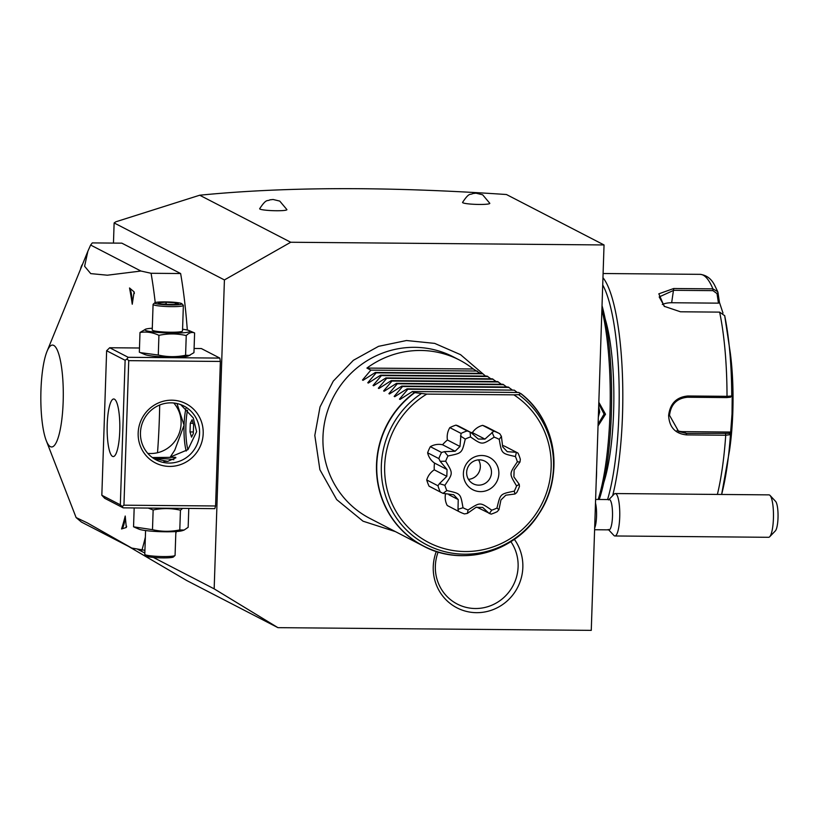 <?xml version="1.0" encoding="UTF-8"?>
<svg xmlns="http://www.w3.org/2000/svg" width="819" height="819" viewBox="0 0 819 819"><rect width="100%" height="100%" fill="white"/><g stroke="black" fill="none" stroke-linecap="round" stroke-linejoin="round"><path stroke-width="1.23" d="M224.416 279.934L214.168 588.851L277.938 627.661L591.267 630.364L604.043 244.953L290.725 242.25L224.416 279.934L114.128 222.942L115.858 221.785L199.703 195.219L290.725 242.25M514.342 539.332A45.925 44.523 -62.7 0 1 522.839 567.434A45.925 44.523 -62.7 0 1 476.535 612.673A45.925 44.523 -62.7 0 1 433.251 566.656A45.925 44.523 -62.7 0 1 436.322 551.463M199.703 195.219C285.544 186.712 387.796 186.476 506.459 194.523L604.043 244.953M259.992 209.101A13.636 1.474 -178.1 0 1 259.674 208.702C266.697 198.065 267.168 201.576 269.901 199.846L273.116 199.488L279.76 201.095L286.916 209.613A13.636 1.474 -178.1 0 1 275.02 210.729A13.636 1.474 -178.1 0 1 259.992 209.101M462.878 202.795A13.636 1.474 -178.1 0 1 462.561 202.406C469.584 191.769 470.055 195.28 472.798 193.55L476.003 193.182L482.647 194.789L489.803 203.307A13.636 1.474 -178.1 0 1 477.907 204.433A13.636 1.474 -178.1 0 1 462.878 202.795M277.938 627.661L186.916 580.63L128.358 546.314M214.168 588.851L153.358 557.432M144.83 553.03L137.838 549.416M113.462 243.089L114.128 222.942M123.945 505.19L122.082 506.511L120.332 504.821L125.123 360.288L106.634 350.737L109.685 347.747L128.184 357.299L126.986 358.968L128.737 360.657L123.945 505.19L215.581 505.978L220.372 361.445L219.809 358.087L201.32 348.536L194.093 348.474M215.581 505.978L214.824 508.65L123.188 507.852L122.082 506.511M175.798 533.712A193.949 42.721 -89.5 0 0 176.28 531.531M187.305 330.047A193.949 42.721 -89.5 0 0 180.63 273.536L121.857 243.161L92.301 242.905L90.633 245.045L140.919 271.028L107.371 275.204L90.735 273.618L84.603 266.267L87.879 251.218L90.633 245.045M128.737 360.657L220.372 361.445M138.165 433.026A33.333 32.32 -62.7 0 1 171.785 400.184A33.333 32.32 -62.7 0 1 203.194 433.579A33.333 32.32 -62.7 0 1 169.584 466.421A33.333 32.32 -62.7 0 1 138.165 433.026M106.634 350.737L101.832 495.26L104.689 498.3L123.188 507.852M109.685 347.747L139.476 348.003M128.184 357.299L219.809 358.087M182.576 329.228A22.543 2.437 -178.1 0 1 189.097 330.589L194.605 332.954L193.949 352.661L188.247 355.989A22.543 2.437 -178.1 0 1 166.492 357.043A22.543 2.437 -178.1 0 1 144.85 354.545L139.343 352.19L139.998 332.483L145.7 329.146A22.543 2.437 -178.1 0 1 152.293 328.224M125.123 360.288L126.986 358.968M101.832 495.26L120.332 504.821M119.758 431.019A28.788 6.337 90.5 0 1 113.227 456.562A28.788 6.337 90.5 0 1 107.207 424.529A28.788 6.337 90.5 0 1 113.728 398.986A28.788 6.337 90.5 0 1 119.758 431.019M199.58 433.22A30.303 29.382 -62.7 0 1 156.112 459.879A30.303 29.382 -62.7 0 1 140.458 432.708A30.303 29.382 -62.7 0 1 183.927 406.04A30.303 29.382 -62.7 0 1 199.58 433.22M180.682 404.606L193.253 417.915L196.611 431.685L187.95 449.641L170.27 457.053L174.775 450.143L184.06 425.194L176.986 403.521M147.768 453.357A30.303 29.382 117.3 0 0 181.091 423.658A30.303 29.382 117.3 0 0 173.782 403.009M152.324 457.534L175.583 457.319L175.89 457.78L167.711 461.373L153.9 458.609M186.22 451.054A28.788 6.337 -89.5 0 1 184.06 425.194A28.788 6.337 90.5 0 1 185.903 408.609M187.541 410.186A27.15 5.979 -89.5 0 0 185.893 425.399A27.15 5.979 90.5 0 0 187.909 449.682M192.096 419.758L190.305 423.249L190.018 431.941L191.523 437.141L193.315 433.65L193.612 424.959L192.096 419.758M190.305 423.249L193.12 423.28M190.018 431.941L193.376 431.971M163.872 461.332A12.121 1.31 1.9 0 0 167.844 461.363M173.833 459.746A12.121 1.31 1.9 0 0 154.351 458.804M189.916 355.405L185.585 355.272C176.413 357.186 167.311 357.104 158.282 355.036L140.366 352.641M194.605 332.954C191.881 331.828 189.097 332.698 186.241 335.565C177.201 333.487 168.1 333.405 158.927 335.329L158.282 355.036M158.927 335.329C152.682 332.381 146.376 331.429 139.998 332.483M189.097 330.589A22.543 2.437 -178.1 0 1 189.363 330.712A22.543 2.437 -178.1 0 1 172.287 333.067A22.543 2.437 -178.1 0 1 145.393 330.333A22.543 2.437 -178.1 0 1 145.7 329.146M153.081 304.433L152.232 330.026A15.152 1.638 1.9 0 0 152.59 330.395A15.152 1.638 1.9 0 0 169.011 332.207A15.152 1.638 1.9 0 0 182.514 331.03L183.364 305.436A15.152 1.638 -178.1 0 1 169.861 306.613A15.152 1.638 -178.1 0 1 153.44 304.801A15.152 1.638 1.9 0 1 153.081 304.433A15.152 1.638 1.9 0 1 153.173 304.248L154.73 302.815A13.636 1.474 1.9 0 0 154.975 303.306A13.636 1.474 -178.1 0 0 170.475 304.955A13.636 1.474 -178.1 0 0 181.828 303.716A13.636 1.474 -178.1 0 0 181.572 303.542A13.636 1.474 1.9 0 0 167.537 301.924A13.636 1.474 1.9 0 0 154.73 302.815M186.241 335.565L185.585 355.272M181.828 303.716L183.282 305.252A15.152 1.638 -178.1 0 1 183.364 305.436M178.522 304.105L176.177 302.897L165.929 302.211L158.016 302.743L160.36 303.951L170.618 304.637L178.03 304.146M176.177 302.897L174.816 304.525M158.016 302.743L160.933 304.074M165.929 302.211L166.267 303.962L163.431 304.146M166.257 304.33L173.403 304.433M182.688 508.364L180.446 510.206C171.406 508.128 162.305 508.056 153.143 509.971L148.188 508.067M180.446 510.206L179.791 529.913C170.618 531.828 161.517 531.746 152.488 529.678L133.548 526.832L134.173 507.954M188.79 508.425L188.155 527.303L184.132 530.047L179.791 529.913M153.143 509.971L152.488 529.678M184.132 530.047L182.453 530.63A22.543 2.437 -178.1 0 1 160.698 531.685A22.543 2.437 -178.1 0 1 139.066 529.187L134.582 527.282M175.87 531.562L175.071 555.354A15.152 1.638 1.9 0 1 174.979 555.528A15.152 1.638 1.9 0 1 160.749 556.51A15.152 1.638 1.9 0 1 145.147 554.719A15.152 1.638 -178.1 0 1 144.871 554.524A15.152 1.638 -178.1 0 1 144.789 554.35L145.577 530.558M144.871 554.524L146.325 556.06A13.636 1.474 -178.1 0 0 146.581 556.244A13.636 1.474 1.9 0 0 160.616 557.852A13.636 1.474 1.9 0 0 173.423 556.961L174.979 555.528M180.63 273.536L151.075 273.28L140.919 271.028M144.922 550.317L131.726 548.054L81.439 522.072L76.116 517.577L87.285 522.87L131.726 548.054M159.695 405.016A193.949 42.721 -89.5 0 1 159.357 418.437A193.949 42.721 90.5 0 1 157.524 452.733M145.352 537.213A193.949 42.721 90.5 0 1 141.882 550.296M155.221 302.569A193.949 42.721 -89.5 0 0 151.075 273.28M40.95 390.305A50.973 11.231 -89.5 0 0 46.243 440.591A50.973 11.231 -89.5 0 0 63.165 401.781A50.973 11.231 -89.5 0 0 58.651 353.685A50.973 11.231 -89.5 0 0 47.011 351.392A50.973 11.231 -89.5 0 0 40.95 390.305M121.54 528.972A161.456 35.565 -89.5 0 0 125.225 516.031L126.29 527.477L121.54 528.972A18.786 4.136 -89.5 0 0 125.225 516.031M132.248 304.228A161.456 35.565 -89.5 0 0 129.535 287.981L134.111 291.892L132.248 304.228A18.786 4.136 -89.5 0 0 129.535 287.981M134.367 293.468A21.212 4.668 -89.5 0 0 134.111 291.892M80.477 269.359A18.786 4.136 90.5 0 1 82.504 264.383A18.786 4.136 90.5 0 1 82.514 264.383L82.504 264.383M126.29 527.477A21.212 4.668 -89.5 0 0 126.648 526.218M594.655 528.05A15.152 3.337 -89.5 0 0 595.485 502.989M596.59 469.635A27.15 5.979 90.5 0 1 596.252 479.924M608.681 529.76A15.152 3.337 -89.5 0 0 609.049 529.862A15.152 3.337 -89.5 0 0 612.51 515.581A15.152 3.337 -89.5 0 0 609.684 499.651A15.152 3.337 90.5 0 0 609.316 499.559L595.608 499.436M769.676 536.762A21.212 4.668 -89.5 0 0 773.474 516.124A21.212 4.668 -89.5 0 0 770.034 495.434L775.593 501.382A15.152 3.337 90.5 0 1 778.05 516.165A15.152 3.337 90.5 0 1 775.337 530.907L769.676 536.762A21.212 4.668 -89.5 0 1 768.621 537.295L614.905 535.974A21.212 4.668 -89.5 0 1 614.393 535.841A21.212 4.668 90.5 0 1 613.861 535.411L608.302 529.463M608.558 499.938L614.219 494.082A21.212 4.668 90.5 0 1 615.274 493.55A21.212 4.668 90.5 0 1 615.796 493.683A21.212 4.668 -89.5 0 1 619.748 515.98A21.212 4.668 -89.5 0 1 614.905 535.974M770.034 495.434A21.212 4.668 -89.5 0 0 769.502 495.014A21.212 4.668 -89.5 0 0 768.98 494.871L615.274 493.55M598.832 402.262L605.517 414.24L598.044 425.952M601.904 309.572A121.222 26.699 90.5 0 1 609.95 414.281A121.222 26.699 90.5 0 1 598.177 499.457M598.781 403.798L604.074 414.086L598.105 424.17M602.037 305.692A119.4 26.3 90.5 0 1 611.332 414.086A119.4 26.3 90.5 0 1 599.252 499.467M605.139 318.847A100 22.031 90.5 0 1 613.605 411.957A100 22.031 90.5 0 1 603.726 482.77M602.723 284.971A124.253 27.365 90.5 0 1 618.888 414.69A124.253 27.365 90.5 0 1 607.575 499.539M602.958 277.702A127.283 28.03 90.5 0 1 622.501 415.059A127.283 28.03 90.5 0 1 612.643 495.71M687.847 395.986L727.016 396.324L731.736 396.007L732.217 394.656L732.022 413.984L730.456 434.643L725.726 435.237L686.557 434.899C675.276 433.753 669.297 427.272 668.621 415.458C670.075 403.552 676.484 397.061 687.847 395.986L687.54 397.246L726.709 397.584L730.487 397.215L731.695 396.038M730.487 397.215L731.736 396.007A122.789 27.047 -89.5 0 0 728.03 335.759A122.789 27.047 -89.5 0 0 724.692 315.735L719.625 312.121L680.466 311.783L664.209 306.296L658.824 293.826L673.72 288.513L712.888 288.851L717.741 291.697L717.997 292.618L717.024 293.611L718.447 303.153L671.662 302.743A18.182 10.514 -170.3 0 0 662.305 304.504M664.537 306.531L659.193 296.928L673.791 290.305L712.96 290.643L717.024 293.611M724.661 315.52L730.302 352.948A90.909 20.025 90.5 0 1 732.821 411.977A90.909 20.025 90.5 0 1 729.453 450.839L721.631 494.461A122.789 27.047 -89.5 0 0 726.893 467.977A122.789 27.047 -89.5 0 0 730.456 434.643L729.289 433.343L686.342 433.374L678.664 431.5L669.532 415.325C670.874 404.289 676.883 398.259 687.54 397.246M729.289 433.343L729.76 432.043L682.974 431.633A18.182 17.629 -62.7 0 1 677.006 430.518M717.997 292.618L719.451 302.406L723.003 313.114M719.451 302.406L718.447 303.153M729.76 432.043L730.937 433.312M598.341 417.035L599.713 411.834L598.689 406.593M480.262 373.351L473.331 369A90.909 88.135 117.3 0 0 459.459 360.032L453.378 356.889A90.909 88.135 117.3 0 0 322.973 436.896A90.909 88.135 117.3 0 0 369.912 518.437L423.454 546.099A90.909 88.135 -62.7 0 1 376.515 464.557A90.909 88.135 -62.7 0 1 414.383 392.598L426.76 394.093L513.861 394.85L518.611 394.635L520.792 393.611L518.765 392.475L412.356 391.554L400.03 399.416L399.467 399.129L407.862 389.23L514.271 390.151L517.239 392.465M459.459 360.032A90.909 88.135 117.3 0 0 366.912 368.079L370.874 370.127L362.479 380.026L363.042 380.313L375.368 372.45L376.156 372.85L367.772 382.749L368.325 383.046L380.651 375.174L381.439 375.583L373.054 385.483L373.607 385.769L385.933 377.907L386.722 378.317L378.337 388.216L378.9 388.503L391.216 380.64L392.004 381.04L383.62 390.939L384.183 391.226L396.498 383.364L397.287 383.773L388.902 393.673L389.465 393.959L401.781 386.097L402.579 386.507L394.185 396.406L394.748 396.693L407.074 388.83L514.271 390.151M511.957 389.731L508.2 387.018L401.781 386.097M506.674 386.998L502.917 384.285L396.498 383.364M501.392 384.275L497.635 381.552L391.216 380.64M496.109 381.541L492.352 378.828L385.933 377.907M490.827 378.808L487.07 376.095L380.651 375.174M485.544 376.085L460.554 354.668L434.674 343.386L406.49 340.52L378.552 346.335L353.398 360.288L333.282 381.111L320.024 406.93L314.813 435.411L319.881 469.686L336.681 499.6L363.022 521.191L395.434 531.623M363.042 380.313L362.479 380.026L363.431 380.026M368.325 383.046L367.772 382.749L368.724 382.76M373.607 385.769L373.054 385.483L374.007 385.493M378.9 388.503L378.337 388.216L379.289 388.216M384.183 391.226L383.62 390.939L384.572 390.95M389.465 393.959L388.902 393.673L389.854 393.683M394.748 396.693L394.185 396.406L395.137 396.406M407.074 388.83L407.862 389.23M400.03 399.416L399.467 399.129L400.419 399.14M412.356 391.554L414.383 392.598M414.721 392.69A90.807 88.032 117.3 0 0 397.788 525.532A90.807 88.032 117.3 0 0 528.9 526.658A90.807 88.032 117.3 0 0 520.792 393.611L520.792 393.519M476.73 507.104L491.103 514.148A43.939 42.598 -62.7 0 0 497.225 511.65L498.966 509.664L496.959 508.046C500.511 493.56 499.907 494.144 514.26 491.144A38.688 37.51 117.3 0 0 516.564 485.923C509.07 473.382 509.049 474.221 517.362 461.824A38.688 37.51 117.3 0 0 515.407 456.562C501.259 453.316 501.822 453.91 499.242 439.373A38.688 37.51 117.3 0 0 494.164 437.151C481.654 445.106 482.483 445.106 470.505 436.957A38.688 37.51 117.3 0 0 465.284 439.076C461.742 453.562 462.336 452.979 447.993 455.978A38.688 37.51 117.3 0 0 445.69 461.199C453.173 473.74 453.204 472.901 444.891 485.298A38.688 37.51 117.3 0 0 446.846 490.561C460.984 493.806 460.421 493.212 463.011 507.749A38.688 37.51 117.3 0 0 468.079 509.971C480.589 502.016 479.77 502.016 491.748 510.165L489.322 513.585L482.667 507.411L476.003 507.35L467.393 513.4L464.434 513.912A43.939 42.598 -62.7 0 1 458.968 511.578L447.747 505.773A43.939 42.598 -62.7 0 1 447.246 505.518A17.639 17.107 117.3 0 1 445.454 494.185M441.595 492.68L429.033 486.138A17.639 17.107 117.3 0 0 430.098 486.742L443.038 493.376L446.846 490.561M429.033 486.138A43.939 42.598 -62.7 0 1 426.73 479.965A17.639 17.107 117.3 0 1 434.275 469.84A34.552 33.487 117.3 0 1 434.5 463.052A17.639 17.107 117.3 0 1 427.631 452.805A43.939 42.598 -62.7 0 1 430.333 446.672A17.639 17.107 117.3 0 1 442.567 444.758A34.552 33.487 117.3 0 1 447.44 439.998A17.639 17.107 117.3 0 1 449.836 427.62A43.939 42.598 -62.7 0 1 455.958 425.133A17.639 17.107 117.3 0 1 459.101 426.361L470.874 432.452L478.265 439.035L484.93 439.097L472.379 432.606A34.552 33.487 117.3 0 0 470.935 432.483M484.93 439.097L493.857 431.163L482.626 425.358A17.639 17.107 117.3 0 0 472.379 432.606M482.626 425.358A43.939 42.598 -62.7 0 1 488.083 427.702L499.314 433.497A43.939 42.598 -62.7 0 1 499.805 433.763L501.402 436.353L502.702 446.857L507.258 451.699L516.379 452.283L515.407 456.562M517.229 452.672L505.732 446.734A17.639 17.107 117.3 0 0 502.764 445.536M517.362 461.824L520.004 462.008L514.117 470.116L513.892 476.904L519.256 484.346L519.43 486.476A43.939 42.598 -62.7 0 1 516.717 492.608L514.997 494L505.814 495.198L500.941 499.959L498.966 509.664M458.968 511.578A43.939 42.598 -62.7 0 1 458.476 511.312L447.246 505.518M463.011 507.749L458.016 509.305L458.231 499.59L448.925 494.778M458.016 509.305L458.476 511.312M458.231 499.59L453.675 494.748L443.038 493.376M440.253 491.943A43.939 42.598 -62.7 0 1 437.96 485.769L426.73 479.965M444.891 485.298L439.414 483.66L446.826 476.33L434.275 469.84M439.414 483.66L437.96 485.769M446.826 476.33L447.051 469.533L434.5 463.052M447.051 469.533L440.161 461.312L438.861 458.599L427.631 452.805M438.861 458.599A43.939 42.598 -62.7 0 1 441.564 452.467L430.333 446.672M447.993 455.978L444.42 451.658L455.118 451.249L442.567 444.758M444.42 451.658L441.564 452.467M455.118 451.249L459.991 446.488L447.44 439.998M459.991 446.488L461.056 433.425L449.836 427.62M461.056 433.425A43.939 42.598 -62.7 0 1 467.188 430.927L455.958 425.133M470.505 436.957L470.096 432.074L467.188 430.927M493.857 431.163A43.939 42.598 -62.7 0 1 499.314 433.497M518.028 453.132L516.379 452.283L518.028 453.132A43.939 42.598 -62.7 0 1 520.331 459.305L520.004 462.008M514.26 491.144L514.997 494M519.256 484.346L516.564 485.923M491.748 510.165A38.688 37.51 117.3 0 0 496.959 508.046M463.39 473.413A18.182 17.629 117.3 0 0 480.528 491.625A18.182 17.629 117.3 0 0 498.863 473.71A18.182 17.629 117.3 0 0 481.726 455.497A18.182 17.629 117.3 0 0 463.39 473.413M467.393 513.4L468.079 509.971M440.161 461.312L445.69 461.199M460.452 436.005L465.284 439.076M492.024 432.258L494.164 437.151M499.242 439.373L501.402 436.353M491.482 472.604A12.725 12.336 117.3 0 0 484.909 461.189A12.725 12.336 117.3 0 0 466.646 472.389A12.725 12.336 -62.7 0 0 473.218 483.804A12.725 12.336 -62.7 0 0 491.482 472.604M468.458 479.35A12.725 12.336 117.3 0 0 478.521 459.879M402.579 386.507L508.988 387.418M397.287 383.773L503.705 384.695M392.004 381.04L498.423 381.961M386.722 378.317L493.14 379.228M381.439 375.583L487.858 376.505M376.156 372.85L482.575 373.771M375.368 372.45L481.777 373.362M370.874 370.127L477.282 371.038M473.331 369L366.912 368.079M438.155 552.037A42.424 41.134 117.3 0 0 435.35 566.011A42.424 41.134 117.3 0 0 475.327 608.517A42.424 41.134 117.3 0 0 518.11 566.717A42.424 41.134 117.3 0 0 510.872 541.646M605.517 414.24L604.074 414.086M712.96 290.643L712.888 288.851A127.283 28.03 -89.5 0 0 700.061 274.345L603.101 273.515M726.709 397.584L727.016 396.324A127.283 28.03 -89.5 0 0 719.625 312.121M673.72 288.513L671.662 302.743M717.383 494.43A127.283 28.03 -89.5 0 0 725.726 435.237L725.511 433.712M686.557 434.899L686.342 433.374L682.974 431.633M668.621 415.458L669.532 415.325M470.372 555.343A90.909 88.135 -62.7 0 1 423.454 546.099C461.936 567.086 514.916 552.334 538.769 514.066C564.67 476.269 556.377 420.413 520.823 393.54A90.909 88.135 -62.7 0 1 541.605 417.475M518.611 394.635A88.268 85.575 -62.7 0 1 529.975 525.163A88.268 85.575 -62.7 0 1 401.023 524.047A88.268 85.575 -62.7 0 1 421.038 393.796M513.861 394.85A85.34 82.729 -62.7 0 1 529.371 522.368A85.34 82.729 -62.7 0 1 402.805 521.273A85.34 82.729 -62.7 0 1 426.76 394.093M160.514 303.951L170.567 304.627L178.276 304.105M76.116 517.577L46.243 440.591M87.879 251.218L47.011 351.392M594.604 529.739L609.049 529.862M717.741 291.697L714.782 285.565C711.506 278.859 706.592 275.123 700.061 274.345"/></g></svg>
